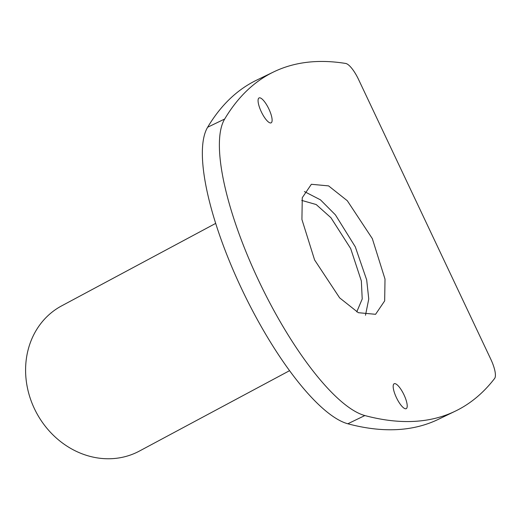 <?xml version="1.0" encoding="UTF-8"?>
<svg xmlns="http://www.w3.org/2000/svg" width="521" height="521" viewBox="0 0 521 521"><rect width="100%" height="100%" fill="white"/><g stroke="black" fill="none" stroke-linecap="round" stroke-linejoin="round"><path stroke-width="0.78" d="M215.714 223.379L61.621 305.879A82.357 72.627 61.8 0 0 34.373 408.594A82.357 72.627 61.8 0 0 139.368 451.088L289.533 370.692M356.761 311.871L362.212 298.989L361.353 280.975L350.672 248.563L330.933 217.713L316.195 204.538L301.744 200.409M273.753 71.878L256.716 80.104A1182.624 343.788 64.2 0 0 207.645 127.241A168.003 48.837 64.2 0 0 241.64 288.842A168.003 48.837 64.2 0 0 347.82 423.775A1182.624 343.788 64.2 0 0 429.48 423.104A1182.624 343.788 64.2 0 0 438.324 419.353L455.354 411.128A1182.624 343.788 -115.8 0 1 446.51 414.885A1182.624 343.788 -115.8 0 1 364.85 415.556A168.003 48.837 -115.8 0 1 258.67 280.624A168.003 48.837 -115.8 0 1 224.675 119.022A1182.624 343.788 -115.8 0 1 273.753 71.878A1182.624 343.788 -115.8 0 1 345.723 63.458A19.765 5.744 -115.8 0 1 358.52 79.4L490.789 359.203A19.765 5.744 -115.8 0 1 494.624 378.454A1182.624 343.788 -115.8 0 1 455.354 411.128M394.28 383.697A13.833 4.025 64.2 0 0 394.182 383.736A13.833 4.025 64.2 0 0 396.488 397.77A13.833 4.025 64.2 0 0 406.106 408.705A13.833 4.025 64.2 0 0 406.204 408.659A13.833 4.025 64.2 0 0 403.899 394.625A13.833 4.025 64.2 0 0 394.28 383.697M259.178 97.883A13.833 4.025 64.2 0 0 259.08 97.928A13.833 4.025 64.2 0 0 261.386 111.963A13.833 4.025 64.2 0 0 271.005 122.891A13.833 4.025 64.2 0 0 271.109 122.852A13.833 4.025 64.2 0 0 268.797 108.817A13.833 4.025 64.2 0 0 259.178 97.883M314.599 259.959L339.64 297.869L358.35 312.698L375.576 314.306L384.667 300.897L385.012 279.106L372.333 238.631L347.299 200.722L328.588 185.893L311.363 184.284L302.271 197.693L301.926 219.484L314.599 259.959M365.488 315.244L368.757 299.015L366.686 279.894L355.302 246.85L335.42 214.867L320.467 199.843L304.414 191.572M347.82 423.775L364.85 415.556M207.645 127.241L224.675 119.022"/></g></svg>
